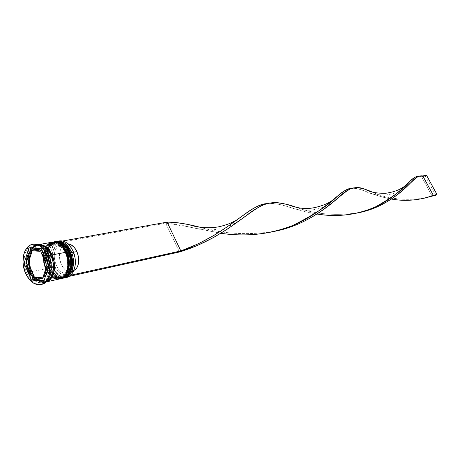 <?xml version="1.0" encoding="UTF-8"?>
<svg xmlns="http://www.w3.org/2000/svg" width="460" height="460" viewBox="0 0 460 460"><rect width="100%" height="100%" fill="white"/><g stroke="black" fill="none" stroke-linecap="round" stroke-linejoin="round"><path stroke-width="0.34" stroke-dasharray="2.3 1.72" d="M66.895 246.313C64.101 244.461 61.456 244.289 58.955 245.778L57.396 244.795C62.79 242.15 67.493 244.617 71.513 252.183C74.658 260.492 74.089 267.26 69.805 272.475L72.283 268.651L73.479 263.505L73.209 257.744L71.8 252.58C74.664 260.118 74.158 266.282 70.294 271.066C74.158 266.282 74.664 260.118 71.8 252.58L73.531 252.241L71.8 252.58L68.632 247.595L64.975 244.617L61.048 243.645L57.396 244.795L56.344 242.449L58.552 241.373L54.907 243.645C49.973 249.768 49.312 257.623 52.923 267.197L50.721 267.743C45.804 257.307 49.007 243.064 56.804 241.379C49.007 243.064 45.804 257.307 50.721 267.743L49.214 263.844L48.45 259.963L48.265 256.065L48.668 252.344L49.651 248.981L51.158 246.14L53.118 243.961L55.447 242.569L58.017 242.023L60.714 242.374L63.394 243.593L65.924 245.634L68.172 248.4L70.018 251.746L66.516 246.267L64.371 244.266L62.065 242.874L59.696 242.138L57.362 242.081L55.137 242.696L53.118 243.961L51.376 245.83L49.979 248.216L48.392 254.173L48.587 260.941L50.525 267.524C55.315 276.512 60.898 279.197 67.269 275.586C72.789 269.865 73.709 261.918 70.018 251.746L68.172 248.4L65.924 245.634L63.394 243.593L60.714 242.374L58.017 242.023L55.447 242.569L53.118 243.961L51.158 246.14L49.651 248.981L48.668 252.344L48.265 256.065L48.45 259.963L49.214 263.844L52.066 270.434L56.022 274.959L58.288 276.397L60.634 277.196L62.974 277.334L65.211 276.793L67.269 275.586L69.057 273.769L70.512 271.394L72.186 265.38M56.068 241.488C47.961 242.684 44.425 257.289 49.479 267.996C44.632 257.686 47.662 243.61 55.292 241.678M61.272 243.472L65.067 246.537L68.569 252.028C66.706 248.003 64.273 245.151 61.272 243.472L65.067 246.537L68.569 252.028C72.26 262.217 71.346 270.175 65.82 275.908C59.449 279.519 53.866 276.828 49.07 267.823L47.759 264.138L46.995 260.251L46.811 256.346L47.213 252.62L48.191 249.251L49.697 246.405L51.664 244.231L53.987 242.834L56.563 242.288L59.259 242.638L61.939 243.863L64.469 245.91L66.717 248.676L69.782 255.3L70.564 258.761L70.736 265.679L69.063 271.705L67.614 274.079L65.82 275.908L63.767 277.11L61.525 277.65L59.185 277.518L56.839 276.713L52.474 273.257L49.07 267.823L47.897 264.615L47.133 261.234L46.937 254.449L48.524 248.486L49.921 246.094L51.664 244.231L53.682 242.96L55.901 242.339L58.242 242.403L60.611 243.139L58.242 242.403L55.901 242.339L53.682 242.96L51.664 244.231L49.921 246.094L48.524 248.486L46.937 254.449L46.811 257.801L47.133 261.234L49.07 267.823C44.206 257.514 47.656 243.461 55.47 242.408L57.212 242.293M55.085 241.713C47.449 243.65 44.425 257.726 49.266 268.042C44.189 257.272 47.794 242.598 55.965 241.506M64.279 277.892C58.328 279.185 53.394 275.885 49.479 267.996L49.479 267.996C53.136 275.471 57.816 278.835 63.52 278.099M63.313 278.145C57.609 278.881 52.929 275.511 49.266 268.042C53.187 275.931 58.121 279.226 64.072 277.938M54.217 241.902C46.736 244.059 43.867 257.968 48.645 268.168L47.604 268.387C42.688 257.916 45.879 243.633 53.676 241.943C45.879 243.633 42.688 257.916 47.604 268.387L46.098 264.477L45.327 260.584L45.137 256.674L45.546 252.937L46.523 249.561L48.03 246.715L49.99 244.536L52.319 243.133L54.889 242.592L57.586 242.937L60.271 244.168L62.801 246.221L65.05 248.992L66.901 252.35L63.399 246.847L58.943 243.443L56.574 242.702L54.234 242.644L52.009 243.265L49.99 244.536L48.248 246.405L45.845 251.62L45.27 254.771L45.465 261.562L47.409 268.168C52.204 277.19 57.793 279.887 64.164 276.27C69.684 270.532 70.599 262.556 66.901 252.35L65.05 248.992L62.801 246.221L60.271 244.168L57.586 242.937L54.889 242.592L52.319 243.133L49.99 244.536L48.03 246.715L46.523 249.561L45.546 252.937L45.137 256.674L45.327 260.584L46.098 264.477L48.955 271.089L52.911 275.632L55.183 277.075L57.529 277.88L59.869 278.018L62.106 277.478L64.164 276.27L65.953 274.442L67.407 272.067L69.075 266.029M52.934 242.052C44.821 243.248 41.296 257.899 46.356 268.646C41.504 258.296 44.522 244.179 52.158 242.242M45.948 268.473L44.632 264.776L43.861 260.872L43.677 256.956L44.079 253.218L45.057 249.837L46.558 246.986L48.524 244.8L50.847 243.397L53.423 242.857L56.12 243.208L58.805 244.438L61.341 246.491L63.589 249.268L65.441 252.632L67.442 259.388L67.62 266.334L67.005 269.531L64.498 274.764L62.709 276.592L60.651 277.8L58.408 278.34L56.068 278.202L53.722 277.392L49.352 273.924L47.495 271.4L44.769 265.253L43.677 258.416L43.803 255.053L45.385 249.067L46.782 246.669L48.524 244.8L50.542 243.53L52.762 242.909L55.108 242.972L57.477 243.714L59.783 245.117L61.933 247.123L65.441 252.632C69.138 262.855 68.229 270.842 62.709 276.592C56.338 280.215 50.749 277.506 45.948 268.473C42.803 260.486 42.941 253.425 46.362 247.279C47.943 244.875 49.933 243.443 52.331 242.978C57.603 242.431 61.973 245.651 65.441 252.632L66.901 252.35C63.434 245.381 59.07 242.167 53.797 242.707C45.983 243.76 42.538 257.836 47.409 268.168L45.948 268.473L44.005 261.855L43.803 255.053L45.385 249.067L46.782 246.669L48.524 244.8L50.542 243.53L52.762 242.909L55.108 242.972L57.477 243.714L61.933 247.123L63.842 249.659L66.654 255.915L67.442 259.388L67.62 266.334L65.947 272.377L64.498 274.764L62.709 276.592L60.651 277.8L58.408 278.34L56.068 278.202L53.722 277.392L49.352 273.924L45.948 268.473L47.409 268.168C50.916 275.333 55.395 278.57 60.852 277.869C68.419 276.621 71.817 262.643 66.901 252.35L65.441 252.632C70.357 262.942 66.964 276.943 59.397 278.191C57.005 278.68 54.619 278.127 52.227 276.517L48.714 273.148L45.948 268.473M51.951 242.276C44.315 244.214 41.291 258.336 46.149 268.686C41.055 257.882 44.654 243.162 52.825 242.069M61.174 278.582C55.217 279.87 50.278 276.558 46.356 268.646L46.356 268.646C50.019 276.144 54.705 279.525 60.415 278.789M52.509 242.132C44.258 243.61 40.865 258.123 45.862 268.697C49.427 276.034 54.107 279.433 59.892 278.898C54.297 279.421 49.714 276.017 46.149 268.686C50.071 276.604 55.01 279.916 60.961 278.628M50.933 255.214C45.707 245.588 39.836 242.828 33.321 246.922C27.807 253.046 26.939 261.355 30.716 271.843C35.73 281.37 41.544 284.245 48.162 280.456C53.883 274.419 54.809 266.006 50.933 255.214L53.032 262.344L53.383 266.052L53.239 269.663L51.52 276.029L50.014 278.536L48.162 280.456L46.023 281.715L43.694 282.279L41.262 282.124L38.824 281.261L36.461 279.732L34.27 277.593L30.716 271.843L29.486 268.45L28.33 261.245L28.451 257.709L30.072 251.413L31.521 248.889L33.321 246.922L35.414 245.588L37.72 244.939L40.158 245.007L42.619 245.795L45.022 247.279L47.265 249.4L50.933 255.214M31.613 271.44C26.933 261.361 29.785 247.647 37.099 245.778C42.648 244.639 47.317 247.854 51.1 255.415C55.85 265.5 52.98 279.197 45.845 281.14C40.141 282.377 35.397 279.139 31.613 271.44C35.397 279.139 40.141 282.377 45.845 281.14C52.98 279.197 55.85 265.5 51.1 255.415C47.317 247.854 42.648 244.639 37.099 245.778C29.785 247.647 26.933 261.361 31.613 271.44M71.237 247.762C67.758 242.748 63.848 240.54 59.501 241.138L62.939 241.236L65.262 242.092L67.505 243.558L71.237 247.756M64.757 277.823C59.058 278.564 54.378 275.201 50.721 267.743L52.578 267.358C47.909 257.404 50.548 243.823 57.776 241.333C50.548 243.823 47.909 257.404 52.578 267.358C56.229 274.798 60.91 278.15 66.608 277.414M70.018 251.746L70.018 251.746C66.556 244.8 62.198 241.598 56.925 242.144C49.116 243.196 45.661 257.232 50.525 267.524L49.07 267.823L50.525 267.524C54.027 274.666 58.506 277.886 63.957 277.179C71.524 275.937 74.922 261.999 70.018 251.746L68.569 252.028L70.018 251.746C73.709 261.918 72.789 269.865 67.269 275.586C60.898 279.197 55.315 276.512 50.525 267.524L50.721 267.743C54.176 274.873 58.656 278.271 64.141 277.938M39.019 244.749L37.26 244.869C29.078 245.962 25.518 260.906 30.647 271.9L28.485 272.349C23.351 261.332 26.898 246.353 35.087 245.26C39.019 244.691 42.682 246.554 46.075 250.838C35 235.25 19.855 254.501 28.485 272.349L26.691 273.159C21.332 261.625 24.777 245.927 33.229 244.225M59.282 240.908L58.362 241.126M55.338 241.615L54.82 241.73M52.198 242.184C49.622 242.684 47.501 244.248 45.833 246.87C42.377 253.287 42.274 260.601 45.517 268.818L31.728 271.676C26.599 260.699 30.159 245.766 38.347 244.674L38.692 244.622M33.776 244.111C24.989 245.266 21.183 261.337 26.691 273.159L25.599 273.389L26.691 273.159C30.653 281.376 35.707 285.091 41.837 284.303M38.962 244.726L36.501 245.393L34.402 246.727L32.602 248.693L31.159 251.212L29.532 257.502L29.762 264.655L31.797 271.618L35.351 277.363L37.536 279.502L39.899 281.031L42.337 281.888L46.385 281.733C40.52 282.883 35.661 279.507 31.797 271.618C28.727 263.919 28.629 256.875 31.504 250.487M30.624 270.589L33.758 275.511L30.624 270.589L28.445 271.038L30.624 270.589L28.922 264.506L30.624 270.589M70.294 271.066L73.928 270.284L70.294 271.066L69.805 272.475L70.294 271.066M74.991 266.495L73.841 270.405L70.869 274.856L69.805 272.475L70.869 274.856C72.927 272.861 74.301 270.066 74.997 266.478M65.671 277.564C60.3 277.702 55.936 274.304 52.578 267.358L52.923 267.197C57.506 276.04 62.997 278.973 69.397 276.006L68.333 273.631L68.828 272.222L73.916 271.124L62.635 246.014L61.416 247.595L59.794 251.735L59.438 254.144L59.696 259.267L60.3 261.803L62.359 266.403L65.314 269.888L68.776 271.779L70.558 272.038L73.916 271.124L62.635 246.014L57.511 246.968L62.635 246.014C54.82 253.253 62.479 274.631 71.973 271.894L73.916 271.124L68.828 272.222L66.878 272.998C57.385 275.736 49.697 254.242 57.511 246.968L55.953 245.985L57.511 246.968C48.8 255.133 59.265 278.697 68.828 272.222L68.333 273.631C57.851 280.87 46.316 254.874 55.953 245.985L54.78 243.369L56.218 242.173L62.692 241.005L56.218 242.173L54.907 243.645L55.953 245.985L53.55 249.837L52.417 254.932L52.699 260.584L53.36 263.385L55.625 268.473L58.88 272.32L60.749 273.608L64.653 274.677L68.333 273.631L69.397 276.006L67.309 276.966L65.067 277.299L62.761 277L58.265 274.58L54.429 270.06L52.923 267.197L50.985 260.768L50.675 254.115L51.158 250.987L52.043 248.135L54.78 243.369L56.218 242.173L57.396 244.795L58.955 245.778L64.078 244.829L75.388 269.968L64.078 244.829L65.682 244.093L67.925 243.834L58.955 245.778L61.237 244.875C65.492 244.421 69.017 246.991 71.8 252.58L70.207 249.728M35.776 249.297L33.453 250.228L31.274 250.631L35.748 249.303M43.401 252.442L43.085 252.505L45.16 254.708L46.615 257.404L48.357 263.603C47.679 259.066 46.029 255.346 43.401 252.442L48.357 263.603L43.401 252.442M48.041 263.666L48.357 263.603L48.041 263.666M45.413 276.471C47.409 274.148 48.455 270.957 48.559 266.886L47.702 272.337L45.413 276.471M41.716 278.731L39.635 278.846L37.513 278.277L35.449 277.058L38.559 278.639L41.688 278.743M41.296 284.406C35.345 284.82 30.481 281.077 26.691 273.159L28.485 272.349C33.798 285.545 47.616 286.471 50.594 273.343C49.116 278.611 46.454 281.738 42.607 282.733C36.892 283.458 32.183 280.002 28.485 272.349L30.647 271.9C34.345 279.53 39.048 282.98 44.764 282.256L46.431 281.687L43.717 282.417L41.268 282.256L38.807 281.388L36.432 279.847L34.224 277.696L30.647 271.9L28.595 264.88L28.365 257.669L28.957 254.322L31.453 248.785L33.269 246.802L35.38 245.456L37.703 244.8L40.152 244.869M46.391 246.048L44.93 248.555L43.28 254.805L43.487 261.912L45.517 268.818L31.728 271.676C35.42 279.3 40.123 282.745 45.839 282.014L42.343 282.02L39.882 281.152L37.507 279.617L35.305 277.46L31.728 271.676L29.676 264.667L29.446 257.462L31.079 251.125L32.539 248.584L34.35 246.606L36.461 245.26L38.784 244.611M53.642 278.139L51.273 276.627L49.076 274.511L45.517 268.818L48.334 273.608L51.899 277.098C54.453 278.875 57.011 279.502 59.581 278.973M58.535 279.134L59.524 278.984M52.636 242.115L50.318 242.765M61.657 278.513C55.953 279.249 51.267 275.873 47.604 268.387L48.645 268.168C52.308 275.649 56.988 279.019 62.692 278.283M55.775 241.552L53.458 242.196L51.347 243.524L49.53 245.473L48.07 247.974L46.414 254.207L46.621 261.286L48.645 268.168L52.198 273.844L54.389 275.948L56.758 277.455L59.208 278.3L62.64 278.294M62.514 277.501C70.075 276.253 73.474 262.298 68.569 252.028L70.564 258.761L70.736 265.679L69.063 271.705L67.614 274.079L65.82 275.908L63.767 277.11L61.525 277.65L59.185 277.518L56.839 276.713L52.474 273.257L49.07 267.823C52.578 274.976 57.057 278.202 62.514 277.501L63.957 277.179M66.901 252.35C70.599 262.556 69.684 270.532 64.164 276.27C57.793 279.887 52.204 277.19 47.409 268.168L47.604 268.387C51.071 275.54 55.551 278.95 61.042 278.622M69.397 276.006L70.869 274.856L69.397 276.006M41.429 248.768L43.608 248.365L31.171 247.365L28.986 247.762L31.171 247.365L30.992 247.928L31.171 247.365L43.608 248.365L41.429 248.768M48.95 265.702L51.06 265.27L48.95 265.702M51.048 265.098L43.608 248.365L51.048 265.098M43.815 281.353L45.977 280.876L51.071 265.403L45.977 280.876L43.815 281.353M44.039 280.663L45.977 280.876L44.039 280.663M27.134 264.856L31.976 275.891L27.134 264.856M29.716 251.965L26.536 262.033L29.716 251.965M41.682 250.913L33.453 250.228L41.682 250.913M45.172 276.73L48.559 266.403L45.172 276.73M28.715 261.752L29.52 255.892L31.97 251.482C29.802 253.943 28.715 257.37 28.715 261.752M54.78 243.369L165.692 223.215L179.394 251.999L165.692 223.215L167.112 222.134L165.692 223.215C173.184 223.709 181.297 225.026 190.02 227.165L220.84 233.272C199.456 228.775 181.073 225.423 165.692 223.215L54.78 243.369M296.631 207.391C313.789 213.906 333.621 215.849 356.126 213.21L358.346 212.79C335.075 216.016 314.502 214.216 296.631 207.391M418.841 176.301L421.59 176.703L422.803 175.921L421.59 176.703L417.864 176.364M317.003 214.032C294.641 210.461 278.852 201.687 266.26 203.648C272.786 202.998 280.324 204.125 288.88 207.034C297.016 209.72 306.389 212.054 317.003 214.032M421.59 176.703L432.118 196.138L421.59 176.703L425.304 176.03L421.59 176.703M424.212 198.191C403.581 200.819 386.176 198.743 372.002 191.958C385.537 198.404 402.241 200.612 422.113 198.588L424.212 198.191M273.004 231.656L274.585 231.345C247.664 235.376 222.726 233.99 199.778 227.194C221.927 233.709 246.077 235.25 272.228 231.805M391.443 199.065C372.186 195.759 359.812 187.024 351.124 188.37C355.154 188.008 360.019 189.008 365.711 191.383C372.611 194.344 381.185 196.903 391.443 199.065M435.775 195.327L425.304 176.03L426.512 175.248L425.304 176.03L435.775 195.327M55.648 241.569C47.403 243.041 43.999 257.514 48.99 268.053C52.549 275.362 57.218 278.748 63.003 278.208M37.938 245.577L42.803 246.278C46.086 247.871 48.771 250.918 50.859 255.421C55.832 265.966 52.446 280.209 45.114 281.342C39.819 282.026 35.403 278.726 31.861 271.429C26.939 260.854 30.366 246.525 37.938 245.577M55.47 242.408L56.925 242.144M52.331 242.978L53.797 242.707M38.347 244.674L38.675 244.617M35.087 245.26L37.26 244.869M61.237 244.875L66.361 243.927M42.607 282.733L44.764 282.256M45.839 282.014L46.167 281.945M59.397 278.191L60.852 277.869M66.878 272.998L71.973 271.894M268.927 203.153L268.548 203.234M356.126 213.21L359.892 212.399M245.013 213.992L237.371 219.552M288.88 207.034C296.838 209.587 297.867 210.065 307.619 210.318C317.498 209.84 326.157 206.954 333.603 201.658M410.182 181.004L406.036 185.029M422.113 198.588L425.736 197.806M190.02 227.165L201.302 229.569L206.114 229.937L214.118 229.678L219.799 228.804L226.538 226.987L230.517 225.48L238.303 221.478M338.267 195.356L332.672 200.042M365.711 191.383C369.495 193.723 376.067 194.931 385.422 195.011C394.605 193.901 401.787 191.021 406.968 186.38"/><path stroke-width="0.69" d="M56.068 241.488C61.6 240.85 66.194 244.191 69.845 251.505L69.845 251.505C66.228 244.248 61.669 240.902 56.172 241.465L56.068 241.488M55.648 241.569L55.965 241.506C61.462 240.936 66.021 244.283 69.638 251.545C67.574 247.112 64.877 244.053 61.542 242.374M64.072 277.938C71.513 275.914 74.549 261.866 69.638 251.545L69.638 251.545C74.761 262.269 71.214 276.839 63.313 278.145L63.52 278.099C71.421 276.793 74.968 262.229 69.845 251.505C74.756 261.82 71.72 275.868 64.279 277.892M61.272 243.472L57.212 242.293M72.186 265.38L72.013 258.468L70.018 251.746M70.156 251.591L70.115 251.499C75.233 262.142 71.679 276.702 63.52 278.099M52.934 242.052C58.472 241.414 63.066 244.766 66.723 252.109L66.723 252.109C63.1 244.823 58.541 241.465 53.038 242.029L52.934 242.052M52.509 242.132L52.825 242.069C58.328 241.506 62.893 244.864 66.516 252.149C64.452 247.698 61.749 244.628 58.408 242.943M60.961 278.628C68.408 276.604 71.438 262.505 66.516 252.149L66.516 252.149C71.651 262.913 68.109 277.529 60.208 278.835L60.415 278.789C68.316 277.483 71.858 262.873 66.723 252.109C71.645 262.464 68.615 276.558 61.174 278.582M69.075 266.029L68.902 259.095L66.901 252.35M67.039 252.195L66.999 252.103C72.122 262.786 68.575 277.386 60.415 278.789M58.362 241.126L57.776 241.333C63.75 239.654 68.804 242.845 72.944 250.901L71.237 247.762L73.002 250.982L74.997 257.554L75.359 260.987L74.991 266.495M59.501 241.138L58.552 241.373L59.501 241.138M64.141 277.938C72.392 277.242 76.383 262.298 71.087 251.263C76.21 261.97 72.657 276.517 64.757 277.823L66.608 277.414C74.503 276.103 78.062 261.59 72.944 250.901L71.087 251.263C67.269 243.685 62.508 240.39 56.804 241.379L57.419 241.241C62.916 240.678 67.471 244.018 71.087 251.263L72.944 250.901C69.333 243.673 64.779 240.338 59.282 240.908L57.419 241.241M61.042 278.622C69.293 277.938 73.278 262.942 67.971 251.867C73.105 262.614 69.558 277.202 61.657 278.513L62.692 278.283C70.593 276.972 74.14 262.395 69.011 251.666L67.971 251.867C64.147 244.26 59.38 240.954 53.676 241.943L54.291 241.805C59.794 241.241 64.354 244.593 67.971 251.867L69.011 251.666C65.395 244.398 60.841 241.052 55.338 241.615L54.291 241.805M33.229 244.225C39.307 243.254 44.396 246.905 48.501 255.168L46.075 250.838L48.84 255.57L51.008 255.15C47.903 248.676 43.907 245.209 39.019 244.749M54.82 241.73L54.217 241.902M38.692 244.622C44.085 244.283 48.547 247.727 52.083 254.943L65.889 252.27C62.267 244.979 57.701 241.615 52.198 242.184L38.675 244.617M40.819 284.533L41.837 284.303C50.312 282.906 54.061 266.95 48.501 255.168L47.409 255.38C52.975 267.174 49.226 283.147 40.756 284.544C34.621 285.332 29.572 281.612 25.599 273.389L29.44 279.623L31.803 281.94L34.35 283.607L36.984 284.544L39.612 284.717L42.124 284.113L44.43 282.75L46.437 280.675L48.058 277.961L49.231 274.712L49.916 271.061L49.686 263.114L48.789 259.141L45.603 251.976L43.441 249.067L41.015 246.767L38.421 245.163L35.753 244.306L33.126 244.237L30.636 244.939L28.382 246.387L26.438 248.521L24.886 251.258L23.77 254.483L23.017 261.912L23.397 265.834L25.599 273.389C20.096 261.55 23.897 245.462 32.677 244.306C38.582 243.714 43.487 247.405 47.409 255.38L48.501 255.168C44.58 247.204 39.675 243.518 33.776 244.111L32.712 244.294M31.504 250.487C35.828 241.27 47.196 243.564 52.009 255.007C56.988 265.558 53.895 279.881 46.385 281.733L49.231 280.215L51.089 278.3L52.595 275.799L54.314 269.439L54.113 262.125L52.009 255.007L48.346 249.199L46.103 247.077L43.706 245.6L41.239 244.812L38.962 244.726M33.758 275.511L31.59 275.971L28.445 271.038L26.743 264.937L28.922 264.506L33.758 275.511L31.59 275.971L26.743 264.937L28.445 271.038L29.865 273.711L31.59 275.971L26.743 264.937L28.922 264.506L33.758 275.511M73.928 270.284L75.388 269.968C79.246 265.207 79.758 259.078 76.906 251.58L73.531 252.241L76.906 251.58C74.606 246.836 71.611 244.254 67.925 243.834L70.978 244.726L74.296 247.434L76.906 251.58L78.441 256.605L78.695 261.815L77.619 266.478L75.388 269.968L73.928 270.284M70.207 249.728L66.895 246.313M33.597 249.699L31.274 250.631L39.502 251.321L37.404 250.136L35.27 249.619L33.195 249.786L31.274 250.631L39.502 251.321L41.682 250.913L37.875 249.262L33.597 249.699L36.547 249.849L39.502 251.321L41.682 250.913L39.589 249.734L35.748 249.303M43.085 252.505L41.222 252.856C43.849 255.766 45.505 259.498 46.184 264.04L48.041 263.666L46.184 264.04L44.442 257.83L41.222 252.856L46.184 264.04L41.222 252.856L43.085 252.505M48.559 266.403L46.391 266.852C46.368 271.325 45.241 274.775 43.004 277.196L45.413 276.471L43.004 277.196L45.534 272.797L46.391 266.852L43.004 277.196L46.391 266.852L48.559 266.403L48.559 266.886L48.559 266.403M39.52 279.208L43.66 277.949L37.749 279.341L35.483 278.8L33.275 277.524L35.449 277.058L43.66 277.949L41.716 278.731M41.492 278.415L33.275 277.524L35.345 278.743L37.467 279.312L39.548 279.203L41.492 278.415L33.275 277.524L35.449 277.058L43.66 277.949L41.492 278.415M28.986 247.762L41.429 248.768L48.95 265.702L43.815 281.353L31.395 279.973L24.087 263.31L28.986 247.762L41.429 248.768L48.95 265.702L43.815 281.353L31.395 279.973L33.563 279.502L44.039 280.663L33.563 279.502L31.395 279.973L24.087 263.31L26.266 262.884L27.134 264.856L26.266 262.884L24.087 263.31L28.986 247.762M40.152 244.869L42.636 245.669L45.057 247.158L49.323 251.994L51.008 255.15L53.124 262.332L53.475 266.07L52.693 273.102L51.595 276.121L50.082 278.639L48.214 280.577L46.431 281.687C53.297 278.846 55.718 265.196 51.008 255.15L48.84 255.57C51.37 261.579 51.957 267.502 50.594 273.343C51.957 267.502 51.37 261.579 48.84 255.57L48.501 255.168C54.217 267.248 50.082 283.561 41.296 284.406M46.167 281.945L59.581 278.973C67.482 277.667 71.024 263.045 65.889 252.27L52.083 254.943L54.2 262.114L54.407 269.479L53.768 272.872L52.67 275.885L51.158 278.409L49.289 280.335L46.178 281.934C53.889 280.295 57.166 265.702 52.083 254.943L50.404 251.787L46.138 246.962L43.717 245.467L41.233 244.674L38.784 244.611M53.642 278.139L56.091 278.984L58.535 279.134M59.524 278.984L63.026 277.305L64.9 275.396L66.418 272.906L68.16 266.593L67.976 259.331L65.889 252.27L62.221 246.514L59.972 244.415L57.557 242.955L55.085 242.178L52.636 242.115M50.318 242.765L48.208 244.093L46.391 246.048M62.64 278.294L66.142 276.621L68.011 274.718L69.529 272.234L71.277 265.938L71.099 258.704L69.011 251.666L65.349 245.927L63.106 243.84L60.697 242.38L58.219 241.609L55.775 241.552M74.997 266.478C75.877 261.257 75.21 256.094 73.002 250.982L72.944 250.901C78.321 262.085 74.094 277.202 65.671 277.564M31.976 275.891L33.563 279.502L31.976 275.891M30.992 247.928L29.716 251.965L30.992 247.928M26.536 262.033L26.266 262.884L26.536 262.033M31.97 251.482L28.715 261.752L26.536 262.177C26.536 257.784 27.617 254.357 29.791 251.89L31.97 251.482L28.715 261.752L26.536 262.177L29.791 251.89L28.382 253.857L27.341 256.306L26.536 262.177L29.791 251.89L31.97 251.482M70.932 274.988L69.523 276.287L179.394 251.999L69.523 276.287L70.932 274.988M62.692 241.005L167.112 222.134L180.837 250.953L70.995 275.137L180.837 250.953L179.394 251.999L180.837 250.953L198.375 243.748L213.911 235.422L227.263 226.791L245.013 213.992C252.902 208.046 259.986 204.596 266.26 203.648L265.874 203.699C249.222 204.953 227.292 234.502 180.837 250.953L167.112 222.134L62.692 241.005M179.394 251.999C228.229 237.268 252.419 205.396 268.927 203.153C276.609 202.02 285.844 203.429 296.631 207.391L289.3 205.223C272.935 200.06 263.545 202.193 246.307 215.59L227.608 228.948L213.589 237.509L197.426 245.45L179.394 251.999M358.346 212.79C396.25 205.442 412.913 176.583 419.963 175.979L422.803 175.921C419.445 175.317 415.656 177.336 411.441 181.987C403.265 190.745 384.497 207.868 358.346 212.79M417.864 176.364L417.674 176.387C410.36 176.404 396.181 202.877 360.536 212.232C345.914 215.884 331.401 216.482 317.003 214.032C337.559 217.321 357.132 214.9 375.739 206.758C392.777 197.156 404.254 188.571 410.182 181.004C413.327 177.853 416.214 176.289 418.841 176.301M432.118 196.138L424.212 198.191L432.118 196.138L433.343 195.368L426.288 197.662C414.517 200.669 402.902 201.135 391.443 199.065C405.616 201.583 419.583 200.353 433.343 195.368L422.803 175.921L426.512 175.248L422.803 175.921L433.343 195.368L437 194.563L433.343 195.368L432.118 196.138L435.775 195.327L432.118 196.138M372.002 191.958L366.275 189.836C357.357 185.328 348.45 187.588 339.543 196.615C327.727 207.253 304.876 225.578 274.585 231.345C320.39 222.393 342.309 189.238 353.498 187.933C358.305 187.243 364.475 188.583 372.002 191.958M199.778 227.194L190.267 225.043C182.016 223.094 174.3 222.123 167.112 222.134C176.876 222.306 187.766 223.997 199.778 227.194M276.914 230.765C258.255 235.313 239.568 236.152 220.84 233.272C245.864 236.975 269.813 234.381 292.686 225.503C314.042 214.86 329.233 204.815 338.267 195.356C343.022 191.251 347.306 188.922 351.124 188.37L350.859 188.41C339.428 188.859 320.321 219.518 276.914 230.765L273.004 231.656M426.512 175.248L437 194.563L435.775 195.327L437 194.563L426.512 175.248M55.965 241.506L56.172 241.465C61.853 240.896 66.499 244.243 70.115 251.499M63.003 278.208L63.313 278.145M52.825 242.069L53.038 242.029C58.719 241.46 63.376 244.818 66.993 252.103M268.548 203.234L265.874 203.699M359.892 212.399L360.536 212.232M419.779 176.019L417.674 176.387M237.371 219.552C234.899 221.145 231.483 222.784 227.119 224.468C222.352 225.998 218.931 226.872 216.855 227.102C208.294 228.505 197.047 227.441 190.267 225.043M333.603 201.658L339.543 196.615M406.036 185.029C401.189 189.347 394.318 192.107 385.417 193.303C376.602 193.332 370.219 192.177 366.275 189.836M353.234 187.99L350.859 188.41M425.736 197.806L426.288 197.662M238.303 221.478L246.307 215.59M332.672 200.042C326.45 205.384 311.805 208.949 306.308 208.414C301.634 208.61 295.964 207.546 289.3 205.223M406.968 186.38L411.441 181.987"/></g></svg>

